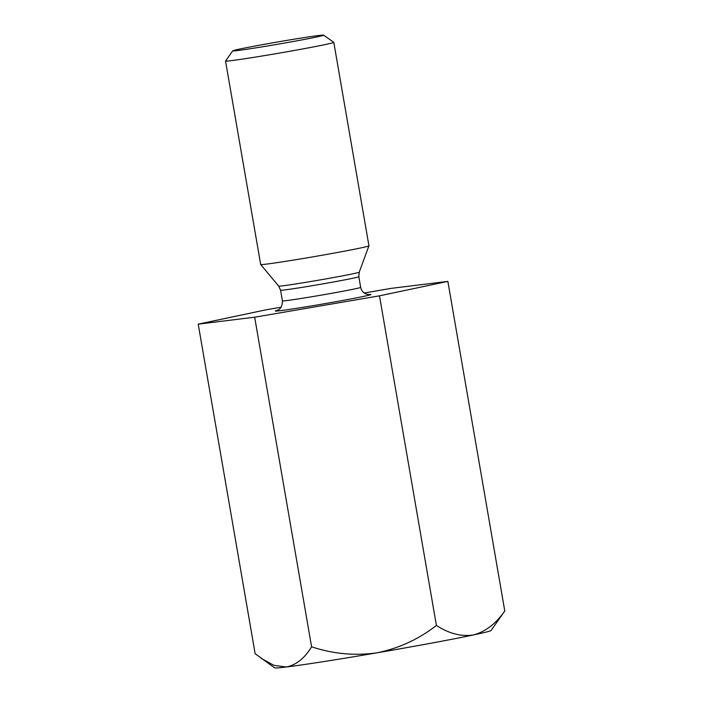 <?xml version="1.0" encoding="UTF-8"?>
<svg xmlns="http://www.w3.org/2000/svg" width="703" height="703" viewBox="0 0 703 703"><rect width="100%" height="100%" fill="white"/><g stroke="black" fill="none" stroke-linecap="round" stroke-linejoin="round"><path stroke-width="1.05" d="M281.059 307.229L266.595 309.707L198.22 324.145L255.145 653.72L274.645 667.85A109.861 2.68 -9.8 0 0 286.262 666.998C296.104 665.108 304.548 658.368 311.587 646.786L254.662 317.202L379.479 295.831L436.405 625.415C418.786 639.203 398.952 648.342 376.896 652.841C354.857 655.952 333.09 653.939 311.587 646.786M261.296 658.439L273.95 665.346L286.262 666.998A109.861 2.68 -9.8 0 0 376.896 652.841A109.861 2.68 -9.8 0 0 473.488 634.941C461.37 636.83 449.006 633.658 436.405 625.415M379.479 295.831L447.855 281.393L391.413 288.335L364.216 292.993M198.22 324.145L254.662 317.202M504.78 610.977C495.949 623.684 485.518 631.672 473.488 634.941A109.861 2.68 -9.8 0 0 491.089 630.459L504.78 610.977L447.855 281.393M333.793 42.338L368.943 245.804A54.931 1.344 170.2 0 1 368.934 245.822A54.931 1.344 170.2 0 1 339.25 252.149A54.931 1.344 170.2 0 1 260.69 264.521A54.931 1.344 170.2 0 1 260.681 264.504L225.54 61.038A54.931 1.344 -9.8 0 0 304.109 48.683A54.931 1.344 -9.8 0 0 333.793 42.338A54.931 1.344 -9.8 0 0 333.776 42.303L323.617 35.15A46.143 1.125 -9.8 0 0 277.975 41.916A46.143 1.125 -9.8 0 0 232.711 50.853A46.143 1.125 -9.8 0 0 298.705 40.502A46.143 1.125 -9.8 0 0 323.617 35.15M232.711 50.853L225.549 61.003A54.931 1.344 -9.8 0 0 225.54 61.038M277.457 310.278A48.498 1.186 -9.8 0 0 292.114 309.021A48.498 1.186 -9.8 0 0 344.611 300.119A48.498 1.186 -9.8 0 0 368.495 294.548M277.105 310.418C276.631 310.172 282.29 310.304 282.413 300.866A39.711 0.967 -9.8 0 0 339.206 291.938A39.711 0.967 -9.8 0 0 360.665 287.351L358.829 276.683A39.711 0.967 170.2 0 1 319.865 284.399A39.711 0.967 170.2 0 1 280.567 290.207L278.669 286.086A40.888 1.002 -9.8 0 0 337.141 276.877A40.888 1.002 -9.8 0 0 359.233 272.175L368.934 245.822M282.413 300.866L280.567 290.207M278.669 286.086L260.69 264.521M360.665 287.351C361.386 290.708 363.328 292.975 366.483 294.144L368.873 294.566M359.233 272.175L358.829 276.683"/></g></svg>
